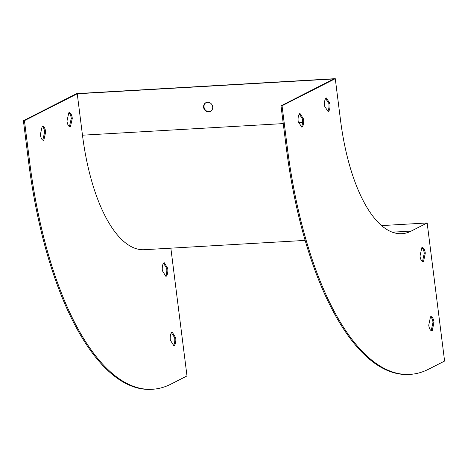 <?xml version="1.0" encoding="UTF-8"?>
<svg xmlns="http://www.w3.org/2000/svg" width="468" height="468" viewBox="0 0 468 468"><rect width="100%" height="100%" fill="white"/><g stroke="black" fill="none" stroke-linecap="round" stroke-linejoin="round"><path stroke-width="0.7" d="M170.855 248.169L186.995 375.944L171.025 384.076A281.865 111.039 -93.3 0 1 152.398 389.271L151.363 389.329A281.865 111.039 -93.3 0 1 28.636 162.15L23.4 120.721L76.635 93.612L335.269 78.671L340.505 120.095A140.932 55.517 86.7 0 0 401.872 233.69A140.932 55.517 86.7 0 0 411.185 231.093L427.155 222.961L381.584 225.594M206.119 102.574A4.932 4.469 -117 0 0 204.586 108.88A4.932 4.469 -117 0 0 210.588 111.355M335.269 78.671L282.04 105.774L281.005 105.832L333.813 78.946L77.243 93.77L82.473 135.199A142.056 55.961 -93.3 0 0 144.331 249.701L305.154 240.406M212.671 106.809A4.932 4.469 63 0 1 210.384 111.466A4.932 4.469 63 0 1 204.159 109.102A4.932 4.469 63 0 1 205.902 102.679A4.932 4.469 63 0 1 212.671 106.809M165.929 276.436L162.378 270.75A7.049 2.779 -93.3 0 1 164.18 262.624L167.731 268.316A7.049 2.779 -93.3 0 1 165.929 276.436M170.352 340.177A7.049 2.779 -93.3 0 1 172.16 332.058L175.711 337.744A7.049 2.779 -93.3 0 1 173.903 345.864L170.352 340.177M72.3 118.334L70.457 126.623A7.049 2.779 -93.3 0 1 70.042 126.723A7.049 2.779 -93.3 0 1 66.977 121.042L68.819 112.759A7.049 2.779 -93.3 0 1 69.229 112.653A7.049 2.779 -93.3 0 1 72.3 118.334L71.265 118.392L69.439 126.594M45.683 131.888L43.84 140.172A7.049 2.779 -93.3 0 1 43.43 140.277A7.049 2.779 -93.3 0 1 40.359 134.597L42.202 126.313A7.049 2.779 -93.3 0 1 42.617 126.208A7.049 2.779 -93.3 0 1 45.683 131.888L44.647 131.947L42.822 140.148M152.398 389.271A281.865 111.039 -93.3 0 1 29.671 162.086L24.435 120.656L77.243 93.77M23.4 120.721L24.435 120.656M282.04 105.774L287.27 147.204A281.865 111.039 -93.3 0 0 409.997 374.388A281.865 111.039 -93.3 0 0 428.63 369.188L444.6 361.056L427.155 222.961M163.496 263.244L166.702 268.375A7.049 2.779 -93.3 0 1 165.578 275.874M171.475 332.678L174.675 337.802A7.049 2.779 -93.3 0 1 173.552 345.308M68.802 112.846A7.049 2.779 -93.3 0 1 71.265 118.392M42.184 126.395A7.049 2.779 -93.3 0 1 44.647 131.947M326.319 97.929A7.049 2.779 86.7 0 0 324.581 106.16L328.167 111.682A7.049 2.779 86.7 0 0 329.905 103.451L326.319 97.929M299.947 113.42A7.049 2.779 86.7 0 0 298.21 121.651L301.796 127.173A7.049 2.779 86.7 0 0 303.533 118.942L299.947 113.42M425.301 253.153A7.049 2.779 86.7 0 0 422.253 247.613A7.049 2.779 86.7 0 0 421.785 247.742L420.012 256.136A7.049 2.779 86.7 0 0 423.066 261.682A7.049 2.779 86.7 0 0 423.528 261.548L425.301 253.153L424.265 253.211A7.049 2.779 86.7 0 0 421.779 247.783M434.023 322.2A7.049 2.779 86.7 0 0 430.975 316.66A7.049 2.779 86.7 0 0 430.507 316.789L428.735 325.19A7.049 2.779 86.7 0 0 431.788 330.73A7.049 2.779 86.7 0 0 432.251 330.601L434.023 322.2L432.988 322.259A7.049 2.779 86.7 0 0 430.501 316.83M327.793 111.109A7.049 2.779 86.7 0 0 328.869 103.51L325.652 98.561M301.421 126.6A7.049 2.779 86.7 0 0 302.498 119.001L299.28 114.052M422.505 261.571L424.265 253.211M431.227 330.619L432.988 322.259M409.997 374.388L408.962 374.447A281.865 111.039 -93.3 0 1 286.235 147.262L281.005 105.832M431.309 330.654L432.251 330.601M422.586 261.606L423.528 261.548M302.498 119.001L303.533 118.942M328.869 103.51L329.905 103.451M43.84 140.172L43.009 140.219M70.457 126.623L69.621 126.67M175.711 337.744L174.675 337.802M167.731 268.316L166.702 268.375M302.591 122.481L298.888 122.692M283.245 123.599L82.473 135.199M28.636 162.15L29.671 162.086M392.319 232.181L411.185 231.093M287.27 147.204L286.235 147.262"/></g></svg>
